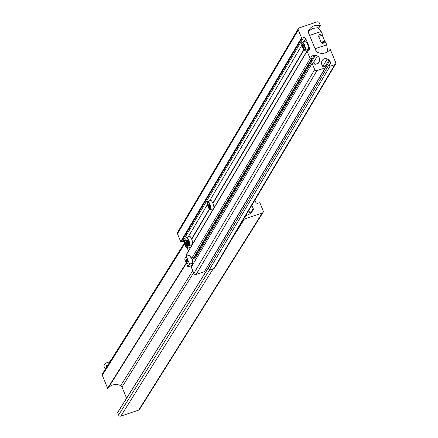 <?xml version="1.0" encoding="UTF-8"?>
<svg xmlns="http://www.w3.org/2000/svg" width="438" height="438" viewBox="0 0 438 438"><rect width="100%" height="100%" fill="white"/><g stroke="black" fill="none" stroke-linecap="round" stroke-linejoin="round"><path stroke-width="0.66" d="M317.375 56.031L315.497 55.161A1.309 1.221 30.7 0 0 314.511 55.1L311.785 56.015A0.438 0.405 30.7 0 0 311.549 56.54L312.135 57.953L310.153 58.615L307.065 51.164A0.438 0.405 -149.3 0 1 307.301 50.638L308.724 50.162A1.747 1.626 -149.3 0 0 309.661 48.06L305.762 38.648A1.747 1.626 30.7 0 0 303.529 37.608L302.1 38.09A0.438 0.405 30.7 0 1 301.541 37.827L298.294 29.987A1.747 1.626 30.7 0 1 299.231 27.884L317.068 21.9A1.747 1.626 30.7 0 1 319.302 22.935L320.287 25.311L320.047 25.579A10.463 9.751 30.7 0 0 309.409 29.313L308.412 30.753A1.747 1.626 30.7 0 0 308.264 32.264L315.962 50.841A2.617 2.436 30.7 0 0 317.293 52.242A10.463 9.751 -149.3 0 0 329.967 49.527L330.34 49.587L335.711 62.552A1.747 1.626 -149.3 0 1 334.774 64.654L330.017 66.248L329.206 64.287L330.635 63.806A0.438 0.405 -149.3 0 0 330.865 63.28L329.748 60.581A1.309 1.221 -149.3 0 0 329.058 59.869L327.181 58.999A3.926 3.657 30.7 0 0 322.133 60.69L321.35 62.453A1.309 1.221 30.7 0 0 321.344 63.4L322.461 66.1A0.438 0.405 30.7 0 0 323.02 66.362L324.449 65.881L325.259 67.841L316.937 70.638A1.747 1.626 30.7 0 1 314.703 69.598L312.102 63.324L314.084 62.656L314.67 64.068A0.438 0.405 -149.3 0 0 315.229 64.331L317.955 63.411A1.309 1.221 -149.3 0 0 318.656 62.787L319.439 61.024A3.926 3.657 30.7 0 0 317.375 56.031L313.285 62.924M212.956 203.44L303.983 49.916L212.945 203.407M303.791 49.697L212.824 203.128M209.484 209.298L191.713 239.268M187.376 248.335L188.444 250.914M307.777 43.51L307.454 44.057M209.298 209.079L191.587 238.956M209.463 209.276L191.702 239.236M307.87 43.302L307.443 44.024M307.646 43.198L307.323 43.74M298.377 28.563L177.549 232.359A1.747 1.626 30.7 0 0 177.467 233.777L180.713 241.623A0.438 0.405 30.7 0 0 181.272 241.886L182.701 241.404A1.747 1.626 30.7 0 1 184.332 241.677M335.628 63.97L214.801 267.766A1.747 1.626 -149.3 0 1 213.947 268.445L209.194 270.043L208.379 268.083L329.206 64.287M330.017 66.248L209.194 270.043M209.599 266.019L208.921 264.377A1.309 1.221 -149.3 0 0 208.838 264.207M325.259 67.841L204.436 271.637L196.109 274.429A1.747 1.626 30.7 0 1 193.875 273.394L191.275 267.12L312.102 63.324M315.497 55.161L194.669 258.957L195.802 259.482M194.669 258.957A1.309 1.221 30.7 0 0 193.684 258.891L192.829 259.181M312.135 57.953L192.309 260.057M310.153 58.615L191.68 258.436M186.73 256.148L186.238 254.96A0.438 0.405 -149.3 0 1 186.473 254.434M185.269 242.356L186.002 242.74L186.791 244.639L186.845 246.161L186.112 245.784L185.323 243.884L185.269 242.356L186.188 245.685L186.84 246.019M190.952 245.034A4.358 1.232 71.5 0 1 191.012 246.589M186.347 243.566L185.323 243.884M186.002 242.74L185.383 242.422M186.818 245.472L186.112 245.784M186.177 237.801A4.358 1.232 71.5 0 1 186.522 237.325L189.457 236.339A4.358 1.232 71.5 0 1 191.652 239.11A4.358 1.232 71.5 0 1 192.627 243.862M186.884 239.635L187.617 240.013L188.406 241.913L188.46 243.44L187.727 243.057L186.938 241.157L186.884 239.635L187.803 242.959L188.455 243.298M187.962 240.845L186.938 241.157M187.617 240.019L186.999 239.696M188.433 242.751L187.727 243.057M207.42 201.973A4.358 1.232 71.5 0 1 207.765 201.496L210.7 200.511A4.358 1.232 71.5 0 1 212.89 203.281A4.358 1.232 71.5 0 1 213.87 208.034M209.703 207.612L208.97 207.234L208.181 205.329L208.127 203.807L208.86 204.185L209.649 206.09L209.703 207.612M209.676 206.922L209.046 207.136L209.698 207.47M209.205 205.017L208.296 205.323L208.97 207.234M208.86 204.19L208.242 203.873L208.181 205.329M308.089 31.52L312.546 28.503L317.555 27.725L321.174 31.536A43.597 12.341 71.5 0 1 322.193 33.721L322.346 34.909L321.881 35.029M322.193 43.521L325.795 42.415L325.319 41.769L325.237 42.053M319.22 36.25A43.597 12.341 -108.5 0 0 318.629 34.92L322.193 33.721M309.578 35.423L321.174 31.536M315.081 48.717L326.682 44.829L327.739 51.668M325.795 42.415A43.597 12.341 71.5 0 1 326.682 44.829M322.226 43.608A43.597 12.341 -108.5 0 0 321.662 42.136M324.706 41.112L322.269 35.226L318.7 36.425L321.142 42.311L324.706 41.112L324.739 41.966M301.919 42.585A4.358 1.232 71.5 0 1 302.264 42.114L305.193 41.128A4.358 1.232 71.5 0 1 307.388 43.899A4.358 1.232 71.5 0 1 307.969 49.395L305.034 50.375A4.358 1.232 71.5 0 1 304.47 50.206M302.625 44.424L303.353 44.802L304.142 46.702L304.196 48.224L303.463 47.846L302.68 45.946L302.625 44.424L303.539 47.747L304.191 48.087M303.698 45.634L302.68 45.946M303.359 44.807L302.74 44.484M304.175 47.534L303.463 47.846M187.502 260.911A2.146 0.608 71.5 0 1 187.787 263.61A2.146 0.608 71.5 0 1 186.708 262.247A2.146 0.608 71.5 0 1 186.424 259.548A2.146 0.608 71.5 0 1 187.502 260.911M190.169 256.23A4.358 1.232 71.5 0 1 190.475 256.498A4.358 1.232 71.5 0 1 191.877 258.885A4.358 1.232 71.5 0 1 192.862 263.599A4.358 1.232 71.5 0 1 192.84 263.725M192.556 263.129L189.539 264.141L186.292 256.296L189.304 255.283L191.877 258.885L192.698 264.174L192.862 263.599M192.698 264.174L190.941 265.85L187.924 266.862L189.539 264.141M187.924 266.862L184.672 259.017L186.292 256.296M190.475 256.498L189.304 255.283M209.616 269.901L118.605 415.054A1.747 1.632 32.1 0 0 120.833 416.1L138.676 410.116A1.747 1.632 32.1 0 0 139.503 409.47L263.09 212.364A1.747 1.632 32.1 0 0 263.2 210.902L259.969 203.029A0.438 0.405 32.1 0 0 259.411 202.767L257.982 203.248A1.747 1.632 32.1 0 1 255.754 202.203L254.9 200.128M243.67 219.071A1.747 1.632 32.1 0 0 244.42 218.995L262.258 213.01A1.747 1.632 32.1 0 0 263.09 212.364M118.605 415.054L117.795 412.399M245.795 215.491A10.463 9.773 32.1 0 0 252.091 211.565L253.087 210.125A1.747 1.632 32.1 0 0 253.235 208.608L251.861 205.258M126.582 398.23L121.999 387.066A2.617 2.442 32.1 0 0 120.669 385.654A10.463 9.773 -147.9 0 0 108 388.364L107.628 388.303L102.289 375.289A1.747 1.632 -147.9 0 1 102.399 373.833L184.486 242.904M250.071 213.667L248.789 210.432M105.514 368.856L105.043 368.812L103.817 365.818L105.465 363.184L106.697 366.179L106.62 367.093M110.031 361.651L105.465 363.184M107.179 366.206L106.697 366.179M319.439 61.024L318.043 63.384M309.661 48.06L308.341 50.288M305.762 38.648L304.071 41.506M301.886 45.191L209.572 200.889M207.388 204.573L188.329 236.717M298.294 29.987L177.467 233.777M320.123 25.585L318.355 28.569M320.047 25.579L318.306 28.514M309.409 29.313L308.149 31.432M334.774 64.654L213.947 268.445M330.865 63.28L330.537 63.838M329.748 60.581L208.921 264.377M329.058 59.869L324.876 66.915M327.181 58.999L322.806 66.373M316.937 70.638L196.109 274.429M314.703 69.598L193.875 273.394M314.511 55.1L193.684 258.891M311.785 56.015L311.522 56.453M307.065 51.164L186.238 254.96M303.529 37.608L182.701 241.404M302.1 38.09L181.272 241.886M301.541 37.827L180.713 241.623M186.818 242.981A4.101 1.161 -108.5 0 0 184.529 240.571A4.101 1.161 -108.5 0 0 185.296 245.543A4.101 1.161 -108.5 0 0 187.584 247.946A4.101 1.161 -108.5 0 0 186.818 242.981M184.562 240.522A4.358 1.232 71.5 0 1 184.907 240.046A4.358 1.232 71.5 0 1 186.396 241.382M187.617 244.267A4.358 1.232 71.5 0 1 187.683 248.313A4.358 1.232 71.5 0 1 187.119 248.143M188.433 240.254A4.101 1.161 -108.5 0 0 186.145 237.85A4.101 1.161 -108.5 0 0 186.911 242.816A4.101 1.161 -108.5 0 0 189.2 245.225A4.101 1.161 -108.5 0 0 188.433 240.254M192.178 244.623L189.298 245.592L186.911 242.838C185.783 239.356 185.652 237.516 186.522 237.325A4.358 1.232 71.5 0 1 188.718 240.095A4.358 1.232 71.5 0 1 189.298 245.592A4.358 1.232 71.5 0 1 188.734 245.417M208.154 206.988A4.101 1.161 -108.5 0 0 210.443 209.397A4.101 1.161 -108.5 0 0 209.671 204.431A4.101 1.161 -108.5 0 0 207.388 202.022A4.101 1.161 -108.5 0 0 208.154 206.988M213.416 208.795L210.536 209.764L208.149 207.01L207.185 202.849L207.765 201.496A4.358 1.232 71.5 0 1 209.961 204.267A4.358 1.232 71.5 0 1 210.536 209.764A4.358 1.232 71.5 0 1 209.977 209.588M304.169 45.043A4.101 1.161 -108.5 0 0 301.881 42.639A4.101 1.161 -108.5 0 0 302.653 47.605A4.101 1.161 -108.5 0 0 304.936 50.009A4.101 1.161 -108.5 0 0 304.169 45.043M302.264 42.114A4.358 1.232 71.5 0 1 304.454 44.884A4.358 1.232 71.5 0 1 305.034 50.375L302.647 47.627C301.519 44.145 301.393 42.305 302.264 42.114M262.258 213.01L138.676 410.116M244.42 218.995L231.461 239.663M213.273 268.675L120.833 416.1M209.594 265.997L117.625 412.673M253.235 208.608L250.082 213.64M193.634 272.814L121.999 387.066M192.753 270.689L120.669 385.654M186.435 263.271L108 388.364M186.27 262.877L107.628 388.303M184.705 243.84L102.289 375.289M320.277 25.492L318.415 28.629M307.087 50.808L186.26 254.604M186.019 239.674L184.907 240.046C184.037 240.243 184.168 242.077 185.296 245.559L187.683 248.313L190.563 247.35M321.957 42.897L325.319 41.769M321.925 35.051L322.346 34.909M209.55 265.899L117.636 412.492"/></g></svg>
